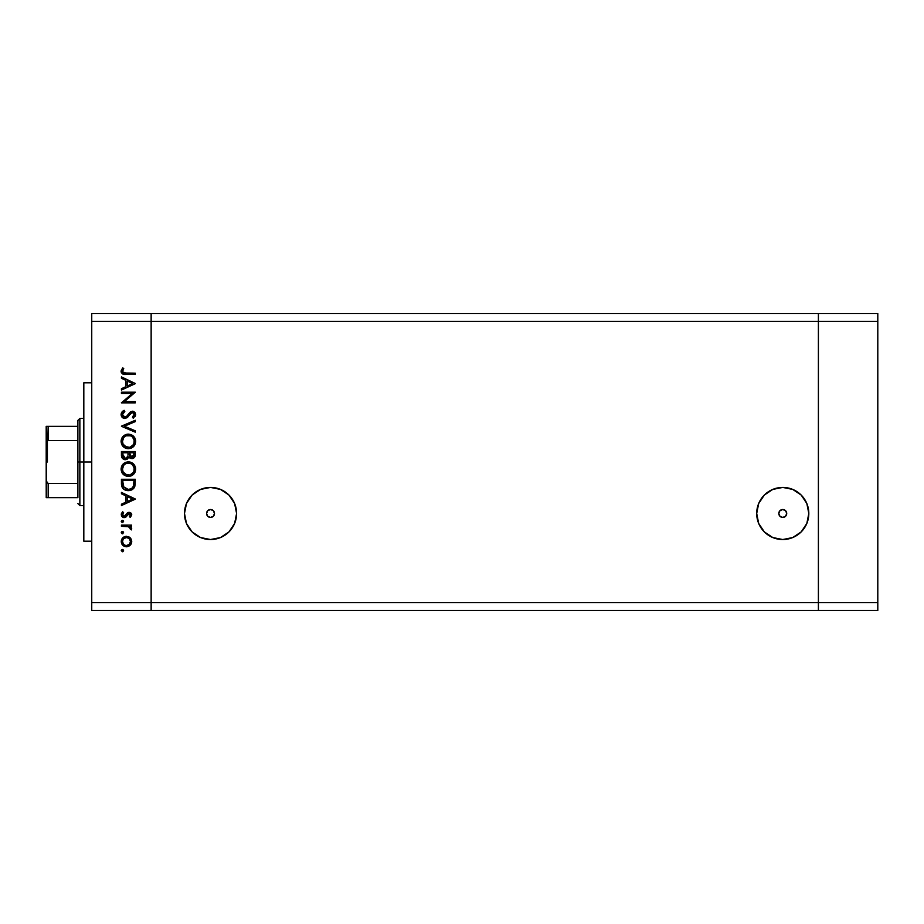 <?xml version="1.0" encoding="UTF-8"?>
<svg xmlns="http://www.w3.org/2000/svg" width="924" height="924" viewBox="0 0 924 924"><rect width="100%" height="100%" fill="white"/><g stroke="black" fill="none" stroke-linecap="round" stroke-linejoin="round"><path stroke-width="1.39" d="M782.755 517.44A3.962 3.962 0 0 1 778.805 513.478A3.962 3.962 0 0 1 782.755 509.517L785.562 510.683L786.717 513.478L785.562 516.285L782.755 517.44L779.96 516.285L778.805 513.478L779.96 510.683L782.755 509.517A3.962 3.962 0 0 1 786.717 513.478A3.962 3.962 0 0 1 782.755 517.44L781.993 517.359M210.545 517.44A3.962 3.962 0 0 1 206.583 513.478A3.962 3.962 0 0 1 210.545 509.517L213.34 510.683L214.495 513.478L213.34 516.285L210.545 517.44L207.738 516.285L206.583 513.478L207.738 510.683L210.545 509.517A3.962 3.962 0 0 1 214.495 513.478A3.962 3.962 0 0 1 210.545 517.44L209.771 517.359M210.545 539.535A26.057 26.057 0 0 1 184.488 513.478A26.057 26.057 0 0 1 210.545 487.422L220.513 489.408L228.967 495.056L234.615 503.511L236.602 513.478L234.615 523.446L228.967 531.901L220.513 537.549L210.545 539.535L200.566 537.549L192.111 531.901L186.463 523.446L184.488 513.478L186.463 503.511L192.111 495.056L200.566 489.408L210.545 487.422A26.057 26.057 0 0 1 236.602 513.478A26.057 26.057 0 0 1 210.545 539.535M782.755 539.535A26.057 26.057 0 0 1 756.698 513.478A26.057 26.057 0 0 1 782.755 487.422L792.734 489.408L801.189 495.056L806.837 503.511L808.812 513.478L806.837 523.446L801.189 531.901L792.734 537.549L782.755 539.535L772.787 537.549L764.333 531.901L758.685 523.446L756.698 513.478L758.685 503.511L764.333 495.056L772.787 489.408L782.755 487.422A26.057 26.057 0 0 1 808.812 513.478A26.057 26.057 0 0 1 782.755 539.535M818.398 610.498L818.398 313.502L151.143 313.502L151.143 321.425L151.143 313.502L91.742 313.502L818.398 313.502L818.398 321.425L818.398 313.502L818.398 321.425L151.143 321.425L818.398 321.425L818.398 602.575L818.398 321.425L818.398 602.575L151.143 602.575L151.143 321.425L151.143 602.575L818.398 602.575L818.398 610.498L818.398 602.575L818.398 610.498L877.8 610.498L151.143 610.498L151.143 602.575L151.143 610.498L818.398 610.498M806.837 523.446L807.149 522.661M808.315 518.56L808.812 513.478M808.315 508.396L808.188 507.819M797.239 491.811L792.734 489.408M776.148 488.276L774.381 488.808M758.685 523.446L758.939 524.035M768.283 535.146L772.787 537.549M198.51 536.601L200.566 537.549M213.837 515.684L214.195 514.991M214.426 514.252L214.495 513.478M212.739 510.187L212.058 509.817M211.307 509.598L210.545 509.517M207.242 511.284L206.884 511.965M206.653 512.704L206.583 513.478M208.339 516.77L209.02 517.14M786.058 515.684L786.416 514.991M786.647 514.252L786.717 513.478M784.961 510.187L784.28 509.817M783.529 509.598L782.755 509.517M779.463 511.284L779.105 511.965M778.874 512.704L778.805 513.478M780.561 516.77L781.242 517.14M91.742 462L83.818 462L83.818 541.198L83.818 462L91.742 462M91.742 321.425L91.742 602.575L151.143 602.575L151.143 321.425L91.742 321.425L91.742 313.502L91.742 321.425L151.143 321.425L151.143 313.502L151.143 602.575L91.742 602.575L91.742 321.425M121.437 393.439L132.328 393.439L121.437 393.439L121.437 392.192L135.297 392.192L124.394 401.605L135.297 401.605L135.297 402.852L121.437 402.852L132.328 393.439L121.437 402.852L135.297 402.852L135.297 401.605L124.394 401.605L135.297 392.192L121.437 392.192L121.437 393.439L121.437 392.192L135.297 392.457M127.593 417.255L124.832 418.491L121.91 417.001L121.136 413.848L122.95 411.041L124.116 410.314L124.821 411.492L123.239 412.716L122.511 414.784L123.123 416.389L124.855 417.244L126.588 416.447L130.781 411.654L133.703 411.457L135.147 412.739L135.643 414.911L133.31 418.318L132.455 417.186L134.211 414.102L132.478 412.451L130.873 413.178L127.154 417.636L124.832 418.491L132.478 412.451L134.234 414.483L132.455 417.186L133.31 418.318L135.655 414.622L132.421 411.203L130.307 411.977L126.218 416.747L124.855 417.244L122.511 414.529L124.821 411.492L124.116 410.314L121.09 414.529C121.263 416.886 122.511 418.214 124.832 418.491L124.463 418.468M135.297 430.838L135.297 432.178L121.437 426.311L135.297 420.27L135.297 421.598L124.382 426.218L135.297 430.838L135.297 432.178L121.437 426.311L135.297 432.178L135.297 430.838L124.382 426.218L135.297 421.598L135.297 420.27L121.437 426.137L135.297 420.27L135.297 421.598M124.266 447.47L121.09 441.441L123.169 436.267L125.514 434.661L129.025 434.153L132.375 435.308L134.708 437.745L135.62 440.609L135.147 444.155L133.576 446.558L130.515 448.406L126.946 448.567L124.313 447.505L121.991 445.01L121.09 441.441C121.494 445.888 123.92 448.302 128.378 448.694C132.871 448.29 135.297 445.83 135.655 441.326C135.204 436.902 132.756 434.499 128.309 434.13C132.756 434.499 135.204 436.902 135.655 441.326L135.62 442.053M121.09 469.161L123.169 463.987L125.514 462.381L128.309 461.85L133.495 463.906L135.655 469.046L133.576 474.278L131.196 475.895L128.378 476.414L123.204 474.312L121.61 471.956L121.09 469.161C121.494 473.608 123.92 476.022 128.378 476.414C132.871 476.01 135.297 473.55 135.655 469.046C135.204 464.622 132.756 462.219 128.309 461.85L128.309 461.85C123.874 462.277 121.46 464.703 121.09 469.161L121.09 468.803M121.437 493.774L121.437 492.411L135.297 498.983L121.437 505.555L121.437 504.204L125.883 502.159L125.883 495.876L121.437 493.774L121.437 492.411L121.437 493.774L125.883 495.876L125.883 502.159L121.437 504.204L121.437 505.555L135.297 499.168L121.437 505.555L121.437 504.204M121.98 549.537L121.263 550.6L122.418 549.445L123.573 550.6L122.418 551.755L121.263 550.6L122.418 549.445L123.573 550.6L122.418 551.755L121.287 550.381L123.065 549.641L123.55 550.831L122.857 551.674L121.263 550.6L122.418 551.755L123.573 550.6L122.869 549.537M131.728 542.088L130.065 537.687L126.472 536.301L130.792 538.496L131.728 541.002L131.335 543.659L129.695 545.714L127.466 546.708L124.463 546.396L122.765 545.264L121.344 542.573L121.621 539.524L123.562 537.179L126.472 536.301C123.262 536.601 121.529 538.346 121.263 541.545C121.529 544.744 123.273 546.488 126.472 546.789L130.076 545.391L131.751 541.545L130.457 538.068M122.187 533.795L121.344 532.212L123.239 531.843L122.857 533.726L121.287 532.882L122.418 533.818L123.573 532.663L122.418 531.508L123.573 532.663L122.418 533.818L121.263 532.663L122.418 531.508L123.573 532.663L122.418 533.818L121.287 532.882M121.437 526.345L121.437 525.109L121.437 526.345L121.437 525.109L131.566 525.109L131.566 526.345L130.076 526.345L131.612 528.054L131.404 529.902L128.702 526.692L121.437 526.345L128.321 526.576L131.404 529.902L131.751 528.817L130.076 526.345L131.566 526.345L131.566 525.109L121.437 525.109L131.566 525.109L131.566 526.345M121.263 521.459L121.98 520.397L123.239 520.651L122.857 522.534L121.263 521.459L122.418 522.614L123.573 521.459L122.418 520.304L123.573 521.459L122.418 522.614L121.263 521.459L122.418 520.304L123.573 521.459L122.418 522.614L121.263 521.459L122.418 520.304L121.263 521.459L122.187 522.591M129.094 512.312L130.63 512.751L131.705 514.356L130.307 517.463L129.441 516.62L130.48 514.61L129.395 513.582L125.006 517.521L123.054 517.428L121.46 515.811L121.356 513.848L122.638 511.781L123.573 512.601L122.615 515.269L123.966 516.389L125.19 515.985L127.304 512.947L129.094 512.312L127.524 512.774L124.139 516.401L122.511 514.61L123.573 512.601L122.638 511.781L121.263 514.68L124.186 517.648L125.756 517.174L129.141 513.559L130.503 514.876L129.441 516.62L130.307 517.463L131.751 514.876L129.094 512.312L127.893 512.566M121.46 484.257L121.437 483.552C121.483 488.011 123.735 490.378 128.193 490.632L124.209 489.57L122.268 487.606L121.437 479.267L135.297 479.267L134.373 487.41L132.201 489.628L128.193 490.632C131.335 490.656 133.53 489.27 134.8 486.463L135.297 479.267L121.437 479.267L121.437 483.552L121.437 479.267L135.297 479.267L135.123 485.077M121.541 456.433L121.437 451.547L121.437 455.289L121.437 451.547L135.297 451.547L134.973 456.595L132.652 458.57L130.573 458.431L128.921 457.045L127.096 459.309L124.555 459.632L122.453 458.373L121.437 455.289C121.506 457.923 122.811 459.401 125.375 459.713L128.921 457.045L131.866 458.651C134.315 458.292 135.458 456.826 135.297 454.25L135.297 451.547L121.437 451.547L135.297 451.547L135.297 454.643M121.437 378.274L121.437 376.911L135.297 383.483L121.437 390.055L121.437 388.704L125.883 386.659L125.883 380.376L121.437 378.274L121.437 376.911L121.437 378.274L125.883 380.376L125.883 386.659L121.437 388.704L121.437 390.055L135.297 383.668L121.437 390.055L121.437 388.704M121.09 370.951L122.684 367.844L123.747 368.584L122.534 371.552L123.793 372.984L135.297 373.181L135.297 374.428L123.031 374.139L121.102 371.61L122.684 367.844L123.747 368.584L122.511 371.263L123.747 368.584L122.684 367.844L121.09 371.194C121.552 373.723 123.169 374.798 125.941 374.428L135.297 374.428L135.297 373.181L126.08 373.181L122.592 371.806M151.143 610.498L91.742 610.498L91.742 602.575L91.742 610.498L151.143 610.498L151.143 602.575L151.143 610.498M83.818 382.802L83.818 462L83.818 382.802L91.742 382.802M130.804 544.582L131.635 542.665M125.456 546.696L124.463 546.396M123.55 545.899L122.776 545.264M122.118 544.49L121.621 543.566M121.344 540.528L122.765 537.826L124.417 536.705M128.401 536.648L129.591 537.294M123.146 539.316L122.511 541.545L123.493 544.236M129.013 538.449L126.472 537.549L123.643 538.704M129.348 544.34L130.503 541.545C130.261 543.982 128.91 545.31 126.472 545.541L129.291 544.386M128.009 545.252L129.013 544.64M125.699 545.472L126.472 545.541C124.024 545.31 122.707 543.982 122.511 541.545C122.707 539.108 124.035 537.768 126.472 537.549C128.91 537.768 130.261 539.096 130.503 541.545L129.314 538.715M123.631 544.375L124.948 545.241M121.772 531.693L122.869 531.589M122.418 531.508L121.263 532.663M131.404 529.902L131.751 528.817L131.404 529.902L130.48 528.389M130.319 529.221L130.503 528.586M129.048 526.819L127.893 526.495M127.004 526.403L126.08 526.368M125.883 526.357L126.588 526.38M122.187 520.327L122.869 520.397M130.307 517.463L129.822 516.273M129.441 516.62L130.48 514.61M130.492 515.003L129.141 513.559L128.055 514.044M129.395 513.582L127.431 514.899M128.217 513.906L127.362 515.014M123.897 517.625L125.398 517.382M123.816 517.625L123.065 517.44M122.545 517.151L121.61 516.123M121.621 513.074L121.391 513.698M122.638 511.781L123.169 513.016M122.522 514.322L122.973 515.846M123.804 516.366L125.271 515.892M125.19 515.985L127.524 512.774M131.139 513.19L131.555 513.86M135.297 498.983L121.437 492.411L135.297 498.983M132.594 499.064L127.304 501.501L127.304 496.546L132.594 499.064L127.304 496.546L127.304 501.501L132.594 499.064M134.361 487.422L133.853 488.184M132.698 489.293L130.677 490.298M127.489 490.609L126.807 490.529M124.821 489.905L123.643 489.177M123.25 488.842L122.257 487.606M121.506 484.938L121.46 484.268M133.876 481.485L133.495 485.735L133.876 481.485M133.345 486.151L133.495 485.735C132.582 488.161 130.815 489.373 128.193 489.385L130.85 488.842M132.167 487.941L132.733 487.294M123.008 485.077L122.857 482.097L123.943 487.491L128.193 489.385L123.493 486.763M122.857 480.503L133.876 480.503L122.857 480.503L122.857 482.097L122.857 480.503M129.187 489.327L129.914 489.177M133.322 486.209L133.564 485.481M125.768 488.923L126.946 489.281M122.915 484.095L122.984 484.857M128.667 461.85L130.33 462.116M131.751 462.67L135.516 467.636M135.655 469.046L135.62 469.773M135.158 471.875L134.858 472.534M134.465 473.192L133.576 474.278M123.215 474.312L121.968 472.695M122.453 473.446L121.98 472.73M121.425 466.839L128.309 461.85M124.671 473.885L123.158 471.945L126.519 474.89M123.573 465.604L122.511 469.103C122.788 465.477 124.728 463.467 128.309 463.097C131.936 463.444 133.911 465.453 134.234 469.103L134.234 469.103C133.945 472.765 131.993 474.797 128.378 475.179C124.728 474.809 122.776 472.788 122.511 469.103L122.996 471.598M124.163 464.876L125.04 464.114L124.163 464.887M130.584 463.525L126.045 463.536M133.945 470.986L134.119 467.937L132.49 464.83M133.576 471.887L134.13 470.27M125.052 474.162L129.568 475.063M130.065 474.936L133.275 472.441M123.47 472.511L124.648 473.862M127.131 463.201L126.103 463.513M122.915 466.828L122.638 467.775M134.119 467.937L133.968 467.313M132.19 464.541L130.607 463.536M135.274 454.989L135.181 455.832M134.973 456.595L134.592 457.288M134.35 457.599L132.652 458.57M130.573 458.431L129.464 457.738M124.925 459.69L123.851 459.413M122.684 458.616L122.176 458.004M121.98 457.692L121.668 456.941M127.986 454.908L128.02 453.615M127.015 457.796L127.847 456.202L125.803 458.431M124.139 458.096L123.273 457.126L125.375 458.477L122.857 454.562L122.927 455.867L125.375 458.477L126.496 458.188M122.973 456.19L123.273 457.126M129.475 454.7L130.168 456.629L131.843 457.403L129.441 452.783L133.876 452.783L133.876 454.469L131.52 457.38L132.594 457.276M132.34 457.345L133.61 456.213L133.876 452.783L129.441 452.783L129.545 455.243M122.857 454.562L122.857 452.783L128.02 452.783L122.857 452.783L122.927 455.867M133.691 455.971L133.876 454.469M129.441 453.626L129.464 454.573M134.858 444.814L133.61 446.523M131.208 448.163L133.576 446.558M127.662 448.671L126.646 448.51M126.149 448.383L124.959 447.897M128.309 434.13C123.874 434.557 121.46 436.983 121.09 441.441L121.113 440.725M121.344 439.374L121.61 438.611M122.107 437.618L124.266 435.354M126.842 434.268L127.593 434.164M135.62 440.609L135.516 439.905M135.1 438.542L134.742 437.803M121.968 444.975L123.204 446.592M124.671 446.165L123.158 444.225L126.519 447.17M123.573 437.884L122.511 441.383C122.788 437.757 124.728 435.747 128.309 435.377C131.936 435.724 133.911 437.733 134.234 441.383L134.234 441.383C133.945 445.045 131.993 447.077 128.378 447.459C124.728 447.089 122.776 445.068 122.511 441.383L122.996 443.878M124.163 437.156L125.04 436.394L124.163 437.168M130.584 435.805L126.045 435.816M133.945 443.266L134.119 440.217L132.49 437.11M133.576 444.167L134.13 442.55M125.052 446.442L129.568 447.343M130.065 447.216L133.275 444.721M123.47 444.791L124.648 446.142M127.131 435.481L126.103 435.793M122.915 439.108L122.638 440.055M134.119 440.217L133.968 439.593M132.19 436.821L130.607 435.816M121.494 412.728L122.234 411.677M123.816 410.487L124.821 411.492L123.966 412.046M123.239 412.716L122.545 415.026M122.857 415.973L124.544 417.221L126.588 416.447L124.567 417.232M127.928 414.922L128.424 414.252M130.307 411.977L132.421 411.203L130.307 411.977M133.079 411.272L133.703 411.457M135.643 414.911L135.089 416.585M133.31 418.318L132.79 416.932M133.414 416.354L134.095 415.315L133.414 416.354M134.223 414.691L134.13 413.733M134.234 414.483L132.478 412.451L131.601 412.647M132.478 412.451L130.688 413.363L127.859 417.001M123.631 418.283L122.153 417.29M122.626 417.729L121.899 416.99M135.297 401.605L135.297 402.852L121.437 402.575M135.297 383.483L121.437 376.911L135.297 383.483M132.594 383.564L127.304 386.001L127.304 381.046L132.594 383.564L127.304 381.046L127.304 386.001L132.594 383.564M135.297 373.181L135.297 374.428L125.941 374.428M123.435 374.243L124.266 374.359M123.031 374.139L122.303 373.758M121.46 372.799L121.171 372.026M123.1 369.6L122.522 371.032M123.285 372.73L126.08 373.181M122.569 540.759L122.569 542.319M123.146 543.774L123.643 544.386M124.936 545.241L126.865 545.518M130.203 543.081L130.434 540.759M126.472 537.549L125.687 537.618M122.857 482.097L122.869 483.09M127.397 489.35L128.632 489.373M133.703 484.684L133.818 483.622M122.927 471.413L123.446 472.464M127.789 475.144L128.967 475.144M129.545 475.063L132.144 473.793M134.234 469.103L134.211 468.514M128.898 463.12L127.154 463.201M122.603 467.948L122.511 469.103M127.547 457.057L127.905 455.878M122.927 443.693L123.446 444.744M127.789 447.424L128.967 447.424M129.545 447.343L132.144 446.073M134.234 441.383L134.211 440.794M128.898 435.4L127.154 435.481M122.603 440.228L122.511 441.383M47.39 462L47.39 440.91L47.39 462M77.882 497.643L77.882 483.414L77.882 497.643L48.175 497.643L77.882 497.643M77.882 462L77.882 483.414L77.882 440.586L77.882 462L79.857 462L77.882 462M83.818 505.555L79.857 505.555L79.857 462L79.857 505.555L77.882 503.58M83.818 462L79.857 462L83.818 462M47.817 440.644L48.175 426.357L77.882 426.357L77.882 420.42L77.882 440.586L77.882 426.357L46.2 426.357L46.2 444.744L46.997 441.36M83.818 418.445L79.857 418.445L79.857 462L79.857 418.445L77.882 420.42M47.817 497.643L46.223 497.643L46.281 426.357M48.175 497.643L46.223 497.643L46.2 479.256L46.546 481.704L48.175 483.414L48.175 497.643L48.175 483.414L77.882 483.414L48.175 483.414L47.124 482.813L46.2 479.256L46.2 444.744L47.124 441.187L48.175 440.586L77.882 440.586L48.175 440.586L48.175 426.357L46.546 426.357L47.586 426.357M877.8 313.502L877.8 610.498L877.8 602.575L818.398 602.575L877.8 602.575L877.8 321.425L818.398 321.425L877.8 321.425L877.8 313.502L818.398 313.502L877.8 313.502M91.742 541.198L83.818 541.198"/></g></svg>
